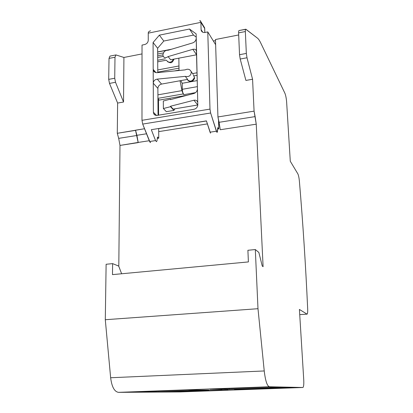 <?xml version="1.0" encoding="UTF-8"?>
<svg xmlns="http://www.w3.org/2000/svg" width="413" height="413" viewBox="0 0 413 413"><rect width="100%" height="100%" fill="white"/><g stroke="black" fill="none" stroke-linecap="round" stroke-linejoin="round"><path stroke-width="0.62" d="M289.642 387.508L234.476 389.516L289.642 387.508M239.685 389.33L293.767 387.59L239.685 389.33M269.415 386.759L302.853 387.497L269.415 386.759C267.123 386.057 265.399 380.791 264.237 370.957L257.991 308.707L105.294 319.719L110.643 377.745C111.809 386.898 114.442 391.767 118.541 392.35L180.352 391.927L118.541 392.35C114.442 391.767 111.809 386.898 110.643 377.745L264.237 370.957L257.991 308.707L255.311 249.55L257.991 308.707L105.294 319.719L106.12 264.268L105.294 319.719L110.643 377.745L264.237 370.957C265.399 380.791 267.123 386.057 269.415 386.759L118.541 392.35L269.415 386.759M229.339 389.345L209.902 389.258L268.125 387.11L282.709 387.394L268.125 387.11L209.902 389.258L229.339 389.345L229.225 388.545L229.339 389.345L282.709 387.394L229.339 389.345M133.678 392.071L187.667 390.079L208.885 390.094L187.667 390.079L133.678 392.071L159.082 391.916L158.845 391.142L159.082 391.916L133.678 392.071M222.086 389.97L170.115 391.86L222.086 389.97M109.992 56.101L109.017 58.409L108.702 79.363L109.497 83.405L117.622 103.059L117.287 133.301L117.622 103.059L123.539 102.026L117.622 103.059L109.497 83.405L108.702 79.363L109.017 58.409L109.992 56.101L115.945 54.924L123.915 57.464L123.539 102.026L123.915 57.464L142.02 53.917L123.915 57.464L115.945 54.924L114.99 57.231L114.726 78.238L114.99 57.231L115.945 54.924L109.992 56.101M117.287 133.301L118.686 138.365L119.992 145.428L138.185 142.433L136.904 135.485L118.686 138.365L119.992 145.428L118.799 266.359L119.992 145.428L138.185 142.619L135.547 130.369L136.904 135.304L138.185 142.433L149.263 140.719L138.185 142.433L136.904 135.304L146.522 133.781L136.904 135.304L135.547 130.188L144.535 128.742L117.287 133.301L118.686 138.365L136.904 135.485L135.547 130.369L117.287 133.301M258.853 252.441L255.311 249.55L258.853 252.441L262.25 266.039L263.096 266.674L262.25 266.039L258.853 252.441M256.246 124.174L263.096 266.674L256.246 124.174L254.078 111.143L252.57 79.26L254.078 111.143L255.131 116.605L219.091 122.305L220.258 129.739L256.246 124.174L220.258 129.739L217.94 116.951L215.472 39.514L238.693 34.96L215.472 39.514L217.94 116.951L219.091 122.305L255.131 116.605L256.246 124.174M252.57 79.26L247 57.768L246.334 53.427L245.343 31.548L246.334 53.427L247 57.768L240.201 59.028L245.905 80.427L252.57 79.26L247 57.768L240.201 59.028L245.905 80.427L252.57 79.26M245.343 31.548C245.291 30.097 245.43 29.318 245.756 29.215L257.449 38.13C258.471 38.936 259.54 40.505 260.665 42.838L284.877 93.188L260.665 42.838C259.54 40.505 258.471 38.936 257.449 38.13L245.957 29.282L239.044 30.541C238.709 30.65 238.559 31.424 238.606 32.875L239.53 54.702L240.201 59.028L239.53 54.702L238.606 32.875C238.559 31.424 238.709 30.65 239.044 30.541L245.756 29.215C245.43 29.318 245.291 30.097 245.343 31.548L238.606 32.875L245.343 31.548M284.877 93.188C285.744 95.32 286.333 98.335 286.643 102.228L290.282 161.235L286.643 102.228C286.333 98.335 285.744 95.32 284.877 93.188M297.835 173.827L290.282 161.235L297.835 173.827C298.527 175.231 299.048 177.709 299.394 181.255C302.91 222.659 305.672 265.192 307.675 308.857C307.783 311.965 307.587 313.735 307.086 314.169L299.41 309.445L307.086 314.169C307.587 313.735 307.783 311.965 307.675 308.857C305.672 265.192 302.91 222.659 299.394 181.255C299.048 177.709 298.527 175.231 297.835 173.827M303.731 379.593L299.41 309.445L303.731 379.593M303.736 379.661C303.953 384.069 303.705 386.671 302.982 387.466L302.982 387.466C303.705 386.666 303.953 384.064 303.736 379.655M112.62 263.628L106.12 264.268L112.62 263.628L112.486 274.619L248.394 261.925L247.898 250.283L255.311 249.55L247.898 250.283L248.394 261.925L112.486 274.619L112.62 263.628L118.686 266.065L121.634 273.762L118.686 266.065L112.62 263.628M218.988 122.078L218.56 122.145L218.988 122.078M207.388 123.91L158.7 131.618L207.388 123.91M123.539 102.026L115.521 82.29L114.726 78.238L115.521 82.29L109.497 83.405L115.521 82.29L123.539 102.026M157.652 51.924L171.751 49.168L157.652 51.924M213.376 41.026L215.509 40.608L213.376 41.026M158.685 128.593L158.747 138.205L157.498 137.033L157.012 140.735L156.517 141.68L155.551 140.596L151.318 129.677L206.412 120.88L151.318 129.677L155.551 140.596L156.517 141.68L157.012 140.735L157.498 137.033L158.747 138.205L157.312 138.427L158.747 138.205L158.685 128.593L206.438 120.968L158.685 128.593M158.597 115.175L158.494 99.296L158.597 115.175M159.227 100.091L187.197 95.253L159.227 100.091L157.947 98.702L159.227 100.091M207.78 31.909L215.643 44.718L207.78 31.909L205.054 32.457L207.78 31.909L209.985 109.104L207.78 31.909M218.776 128.892L218.513 120.704L218.776 128.892L217.775 127.643L217.15 132.361L216.371 131.21L210.635 113.007L209.985 109.104L210.635 113.007L142.697 124.081L150.146 142.439L150.559 142.593L149.578 141.514L155.551 140.596L149.578 141.514L142.697 124.081L141.984 120.312L142.026 45.079L144.596 44.563L142.026 45.079L141.984 120.312L142.697 124.081L210.635 113.007L216.83 132.186L217.15 132.361L217.506 131.411L217.775 127.643L218.776 128.892L217.677 129.062L218.776 128.892M148.412 32.328L148.252 33.154L200.899 22.348L200.806 21.584L200.899 22.348L204.719 28.549L204.595 27.738L204.827 32.493L204.719 28.549L200.899 22.348L201.085 29.591L200.899 22.348L148.252 33.154L148.267 40.257C148.05 42.467 146.827 43.902 144.596 44.563C146.827 43.902 148.05 42.467 148.267 40.257L148.252 33.154C148.174 32.054 148.959 31.269 150.611 30.794M201.085 29.591L201.219 30.438C201.843 32.049 203.124 32.72 205.054 32.457C203.124 32.72 201.843 32.049 201.219 30.438L201.085 29.591L202.721 32.199L201.085 29.591M197.429 88.733L196.144 33.876L189.49 29.034L159.351 35.157L153.078 42.508L153.378 112.228L153.724 113.74C154.452 115.041 155.618 115.599 157.224 115.403L193.919 109.311C196.32 108.676 197.615 107.168 197.801 104.778L197.429 88.733C197.28 91.144 196.072 92.739 193.795 93.529L170.45 99.626L170.445 99.151L170.781 99.538L170.445 99.151L163.316 101.015L163.378 108.531L166.331 111.675L173.894 110.41L170.533 106.699L173.894 110.41L166.331 111.675L163.378 108.531L170.533 106.699L170.528 106.229L173.14 109.115L197.77 104.985L173.14 109.115L170.528 106.229L193.94 100.235C195.819 99.931 197.027 100.524 197.569 102.016C197.027 100.524 195.819 99.931 193.94 100.235L170.528 106.229L170.533 106.699L163.378 108.531L163.316 101.015L170.445 99.151L170.45 99.626L193.795 93.529C196.072 92.739 197.28 91.144 197.429 88.733L197.801 104.778C197.615 107.168 196.32 108.676 193.919 109.311L157.224 115.403C155.618 115.599 154.452 115.041 153.724 113.74L153.378 112.228L153.254 83.219C153.46 80.912 154.798 79.549 157.265 79.12L185.287 76.359C188.731 77.123 190.723 75.837 191.276 72.512L191.074 71.444C189.774 69.172 187.801 68.646 185.169 69.874L157.224 72.662C155.51 72.781 154.266 72.136 153.486 70.726L153.192 69.394L153.078 42.508L157.627 48.264L163.796 41.042L193.49 35.1L196.221 37.093L193.49 35.1L163.796 41.042L159.351 35.157L163.796 41.042L157.627 48.264L157.781 72.611L157.627 48.264L153.078 42.508L159.351 35.157L189.49 29.034L193.49 35.1L189.49 29.034L196.144 33.876L196.247 38.156C196.067 40.438 194.884 42.018 192.69 42.9L168.06 50.272C165.2 50.174 163.486 51.739 162.918 54.96L163.135 56.122L162.918 54.96C163.471 51.728 165.185 50.169 168.06 50.272L192.69 42.9C194.879 42.049 196.067 40.469 196.247 38.156L196.418 50.995C195.917 49.493 194.719 48.935 192.835 49.317C194.719 48.935 195.917 49.493 196.418 50.995L197.429 88.733M200.801 21.559L204.595 27.738L200.806 21.59L199.696 20.676M187.621 79.384L161.571 84.076L187.621 79.384L185.287 76.359C188.731 77.123 190.723 75.837 191.276 72.512L191.074 71.444L193.129 74.278L191.074 71.444C189.856 69.177 187.889 68.656 185.169 69.874L157.224 72.662C155.407 72.734 154.157 72.089 153.486 70.726L153.192 69.394L155.928 72.595L153.192 69.394L153.254 83.219L157.88 88.392C158.091 86.141 159.32 84.701 161.571 84.076C159.32 84.701 158.091 86.141 157.88 88.392L158.05 115.263L157.88 88.392L153.254 83.219C153.46 80.912 154.798 79.549 157.265 79.12L185.287 76.359L187.621 79.384M206.412 120.88L210.522 133.156L210.057 132.186L216.371 131.21L210.057 132.186L206.412 120.88M168.127 56.586L170.584 59.746L178.855 58.166L170.584 59.746L168.127 56.586C165.866 58.166 164.204 58.011 163.135 56.122C164.276 58.006 165.943 58.161 168.127 56.586L192.835 49.317L168.127 56.586M173.976 59.095L173.878 59.508L173.976 59.095M179.036 70.096L178.855 58.166L196.598 54.784L178.855 58.166L179.036 70.096L174.456 70.943L179.036 70.096M194.533 77.856L194.415 77.443C192.422 81.506 190.001 82.177 187.161 79.466C190.006 82.177 192.422 81.506 194.415 77.443L193.387 75.011L194.415 77.443L194.363 78.852L194.554 78.145C193.217 81.531 191.033 82.326 188.003 80.535C191.033 82.326 193.217 81.531 194.554 78.145M183.186 93.952L183.785 94.675L181.926 90.628L180.047 80.747L181.926 90.628L183.186 93.952L157.942 98.34L183.186 93.952M182.303 89.301C182.432 91.624 182.923 93.415 183.785 94.675C182.923 93.415 182.432 91.624 182.303 89.301L182.205 83.281L182.303 89.301L197.378 86.647L182.303 89.301M180.806 80.607L182.205 83.281L197.238 80.597L182.205 83.281L180.806 80.607M175.009 108.8L173.894 110.41L175.009 108.8M176.867 391.617L228.043 389.975L176.867 391.617M200.548 20.986L200.186 20.696M148.897 31.62L149.614 31.12M180.352 391.927L302.853 387.497L180.352 391.927M208.885 390.094L159.082 391.916L208.885 390.094M108.702 79.363L114.726 78.238L108.702 79.363M114.99 57.231L109.017 58.409L114.99 57.231M141.984 120.312L209.985 109.104L141.984 120.312M165.257 58.801L157.704 60.252L165.257 58.801M157.683 57.479L163.269 56.4L157.683 57.479M157.663 54.02L163.434 52.895L157.663 54.02M162.918 54.862L157.673 55.879L162.918 54.862M166.64 60.546C169.015 63.184 171.333 62.724 173.599 59.173C171.333 62.724 169.015 63.184 166.64 60.546M157.714 61.836L166.356 60.19L157.714 61.836M178.974 65.966L157.766 69.936L178.974 65.966M196.598 54.784L192.835 49.317L196.598 54.784M192.778 73.55L197.058 72.771L192.778 73.55M197.115 75.326L193.733 75.94L197.115 75.326M170.595 49.514L167.167 50.185L170.595 49.514M166.258 50.36L157.652 52.043L166.258 50.36M195.509 92.641L183.785 94.675L195.509 92.641M157.921 94.84L181.926 90.628L157.921 94.84M157.265 79.12L161.571 84.076L157.265 79.12M153.378 112.228L156.558 115.454L153.378 112.228M197.77 104.985L193.94 100.235L197.77 104.985M157.776 72.105L179.01 68.15L157.776 72.105M217.94 116.951L254.078 111.143L217.94 116.951M239.53 54.702L246.334 53.427L239.53 54.702M299.73 314.634L306.874 314.143L299.73 314.634M202.034 31.734L201.219 30.438L202.034 31.734M170.61 62.631C171.601 63.034 172.717 61.857 173.945 59.105C172.056 63.803 170.399 63.05 167.477 61.666M154.617 72.048L153.486 70.726L154.617 72.048M155.071 115.103L153.724 113.74L155.071 115.103"/></g></svg>

